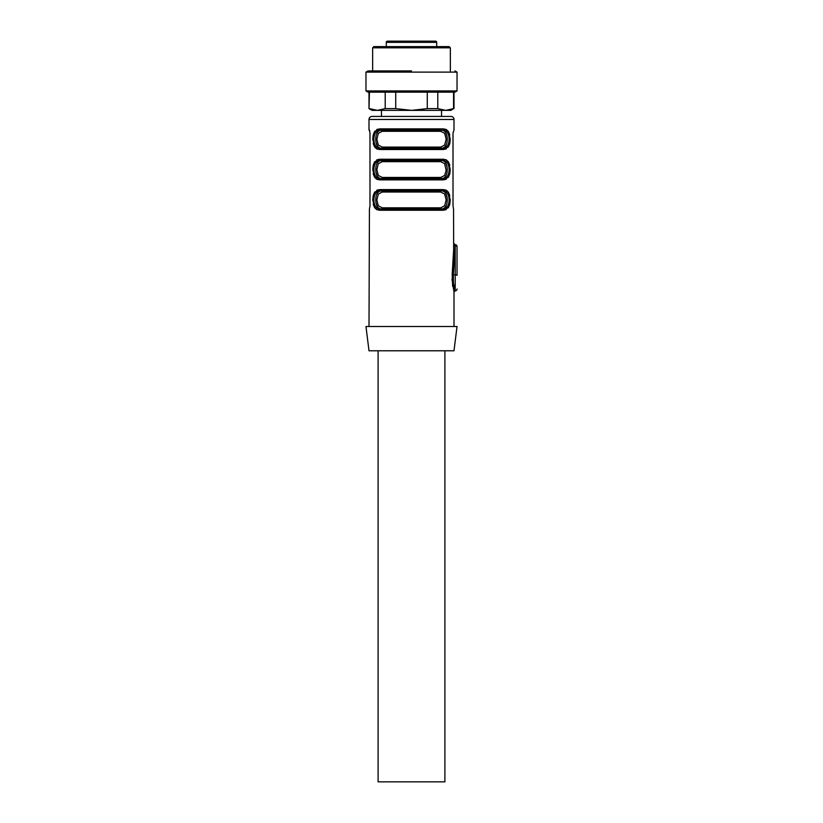 <?xml version="1.0" encoding="UTF-8"?>
<svg xmlns="http://www.w3.org/2000/svg" width="823" height="823" viewBox="0 0 823 823"><rect width="100%" height="100%" fill="white"/><g stroke="black" fill="none" stroke-linecap="round" stroke-linejoin="round"><path stroke-width="1.23" d="M411.5 46.613L449.142 46.613L450.356 47.827L372.644 47.827L373.858 46.613L411.5 46.613M411.5 70.901L368.91 70.901L411.5 70.901M454.934 70.901L457.032 72.115L365.968 72.115L368.066 70.901M411.5 90.931L365.968 90.931L457.032 90.931L457.032 72.115M365.968 72.115L365.968 90.931L368.066 92.145L454.934 92.145L457.032 90.931M427.271 92.145L395.729 92.145L395.729 108.615L411.5 110.364L427.271 108.615L427.271 92.145M369.434 108.615L377.325 110.364L372.037 110.364L369.002 108.615L369.434 92.145M427.271 108.615L437.785 108.615L445.675 110.364L377.325 110.364L385.215 108.615L385.215 92.145M385.215 108.615L395.729 108.615M437.785 108.615L437.785 92.145M453.566 108.615L450.963 110.364L445.675 110.364L453.566 108.615L453.566 92.145M452.835 267.053L452.177 274.409L453.339 274.8L453.422 283.05L455.212 290.838L453.998 292.042L452.002 279.223M457.032 289.007A1.821 1.821 0 0 1 455.212 290.838L455.212 245.933L453.339 274.8L455.212 274.8A1.821 0.586 180 0 1 457.032 275.376L457.032 246.509A1.821 1.821 0 0 0 455.212 244.688L455.119 245.933L453.905 245.542L452.177 274.409L452.66 286.404M369.743 130.692L369.002 130.096L369.002 119.469L453.998 119.469L453.998 130.096L453.01 133.038M369.434 130.096L369.99 132.915M369.99 205.987L369.434 209.021L369.99 205.987L369.99 133.131M369.002 326.505L369.434 209.021M453.998 326.505L453.998 292.042M453.668 253.011L453.545 209.021M453.01 205.987L453.566 209.021L453.01 205.987L453.01 133.131M373.879 199.886C374.033 205.884 376.255 208.929 380.545 209.021L379.64 210.235L376.728 209.608L374.64 207.715L372.768 199.948L373.2 195.607L374.619 192.15L379.64 189.599L376.728 190.226M443.36 189.599A1.214 0.905 90 0 1 442.455 190.813C446.714 190.885 448.947 193.909 449.121 199.886C448.967 205.884 446.745 208.929 442.455 209.021L380.545 209.021C376.286 208.949 374.054 205.925 373.879 199.948C374.033 193.95 376.255 190.905 380.545 190.813L379.64 189.599L443.36 189.599L446.272 190.226L448.36 192.119L450.232 199.876L449.8 204.217L448.381 207.684L443.36 210.235L446.272 209.608M449.121 169.589C448.967 163.592 446.745 160.547 442.455 160.454C446.714 160.526 448.947 163.551 449.121 169.528C448.967 175.525 446.745 178.57 442.455 178.663L380.545 178.663C376.286 178.591 374.054 175.566 373.879 169.589C374.033 163.592 376.255 160.547 380.545 160.454L442.455 160.454L443.36 159.24L446.272 159.868L448.36 161.761L450.232 169.517L449.8 173.869L448.381 177.326L443.36 179.877L446.272 179.249M373.879 169.528C374.033 175.525 376.255 178.57 380.545 178.663A1.214 0.905 90 0 0 379.64 179.877L376.728 179.249L374.64 177.357L372.768 169.589L373.2 165.248L374.619 161.792L379.64 159.24L376.728 159.868M449.121 139.231C448.967 133.233 446.745 130.188 442.455 130.096C446.714 130.168 448.947 133.192 449.121 139.169C448.967 145.167 446.745 148.212 442.455 148.305L380.545 148.305C376.286 148.233 374.054 145.208 373.879 139.231C374.033 133.233 376.255 130.188 380.545 130.096L442.455 130.096L443.36 128.882L446.272 129.509L448.36 131.402L450.232 139.169L449.8 143.511L448.381 146.967L443.36 149.519L446.272 148.891M373.879 139.169C374.033 145.167 376.255 148.212 380.545 148.305A1.214 0.905 90 0 0 379.64 149.519L376.728 148.891L374.64 146.998L372.768 139.241L373.2 134.9L374.619 131.433L379.64 128.882L376.728 129.509M449.8 134.9L448.381 131.433L445.809 129.304M373.2 143.511L374.619 146.967L377.191 149.097M449.8 165.248L448.381 161.792L445.809 159.662M373.2 173.869L374.619 177.326L377.191 179.455M449.8 195.607L448.381 192.15L445.809 190.02M373.2 204.217L374.619 207.684L377.191 209.814M365.968 326.505L457.032 326.505L453.998 350.783L369.002 350.783L365.968 326.505M453.998 119.469A3.035 3.035 0 0 0 450.963 116.434L372.037 116.434A3.035 3.035 0 0 0 369.002 119.469M442.455 190.813L380.545 190.813L442.455 190.813C446.745 190.905 448.967 193.95 449.121 199.948M380.545 209.021L442.455 209.021L443.36 210.235L379.64 210.235M442.455 178.663L443.36 179.877L379.64 179.877M442.455 160.454L380.545 160.454L379.64 159.24L443.36 159.24M442.455 130.096L441.642 130.096C445.274 130.456 447.146 133.491 447.259 139.2C447.146 144.91 445.274 147.945 441.642 148.305L443.36 149.519L379.64 149.519M380.545 130.096L382.263 131.31L378.343 133.305L376.831 139.231L378.364 145.115L382.263 147.091A1.214 0.895 90 0 1 381.358 148.305C377.726 147.945 375.854 144.91 375.741 139.2C375.854 133.491 377.726 130.456 381.358 130.096L379.64 128.882L443.36 128.882M375.741 199.917C375.854 194.207 377.726 191.173 381.358 190.813C377.726 191.173 375.854 194.207 375.741 199.917C375.854 205.627 377.726 208.661 381.358 209.021L382.263 207.808L440.737 207.808L444.657 205.812L446.169 199.886L444.636 194.002L440.737 192.026A1.214 0.895 90 0 1 441.642 190.813C445.274 191.173 447.146 194.207 447.259 199.917C447.146 205.627 445.274 208.661 441.642 209.021C445.274 208.661 447.146 205.627 447.259 199.917M447.259 169.559C447.146 175.268 445.274 178.303 441.642 178.663C445.274 178.303 447.146 175.268 447.259 169.559C447.146 163.849 445.274 160.814 441.642 160.454L440.737 161.668L444.636 163.643L446.148 170.402L444.657 175.453L440.737 177.449L382.263 177.449A1.214 0.895 90 0 1 381.358 178.663C377.726 178.303 375.854 175.268 375.741 169.559C375.854 163.849 377.726 160.814 381.358 160.454C377.726 160.814 375.854 163.849 375.741 169.559M447.084 136.752L445.943 132.945M441.642 130.096L440.737 131.31L444.636 133.285L446.169 139.169L444.657 145.095L440.737 147.091L441.642 148.305C445.274 147.945 447.146 144.91 447.259 139.2M375.916 141.649L377.057 145.465M381.358 130.096C377.726 130.456 375.854 133.491 375.741 139.2M447.084 167.11L445.943 163.293M375.916 172.007L377.057 175.824M447.084 197.469L445.943 193.652M375.916 202.365L377.057 206.172M441.55 116.434L441.55 110.364M381.45 116.434L381.45 110.364M381.358 190.813L382.263 192.026L378.343 194.022L376.831 199.948L378.364 205.832L382.263 207.808M441.642 209.021L440.737 207.808M441.642 178.663L440.737 177.449M381.358 160.454L382.263 161.668L378.343 163.664L376.831 169.589L378.364 175.474L382.263 177.449M444.893 350.783L444.893 781.85L378.107 781.85L378.107 350.783M386.306 46.613L386.306 42.364A1.214 1.214 0 0 1 387.52 41.15L435.48 41.15A1.214 1.214 0 0 1 436.694 42.364L436.694 46.613M457.032 246.509A1.821 0.586 0 0 0 455.212 245.933L455.212 244.688M440.737 192.026L382.263 192.026M382.263 161.668L440.737 161.668M440.737 147.091L382.263 147.091M382.263 131.31L440.737 131.31M386.306 42.364L436.694 42.364M372.644 70.901L372.644 47.827M450.356 70.901L450.356 47.827M369.002 108.615L369.002 92.145M453.998 108.615L453.998 92.145M455.16 244.719L453.946 243.526"/></g></svg>
